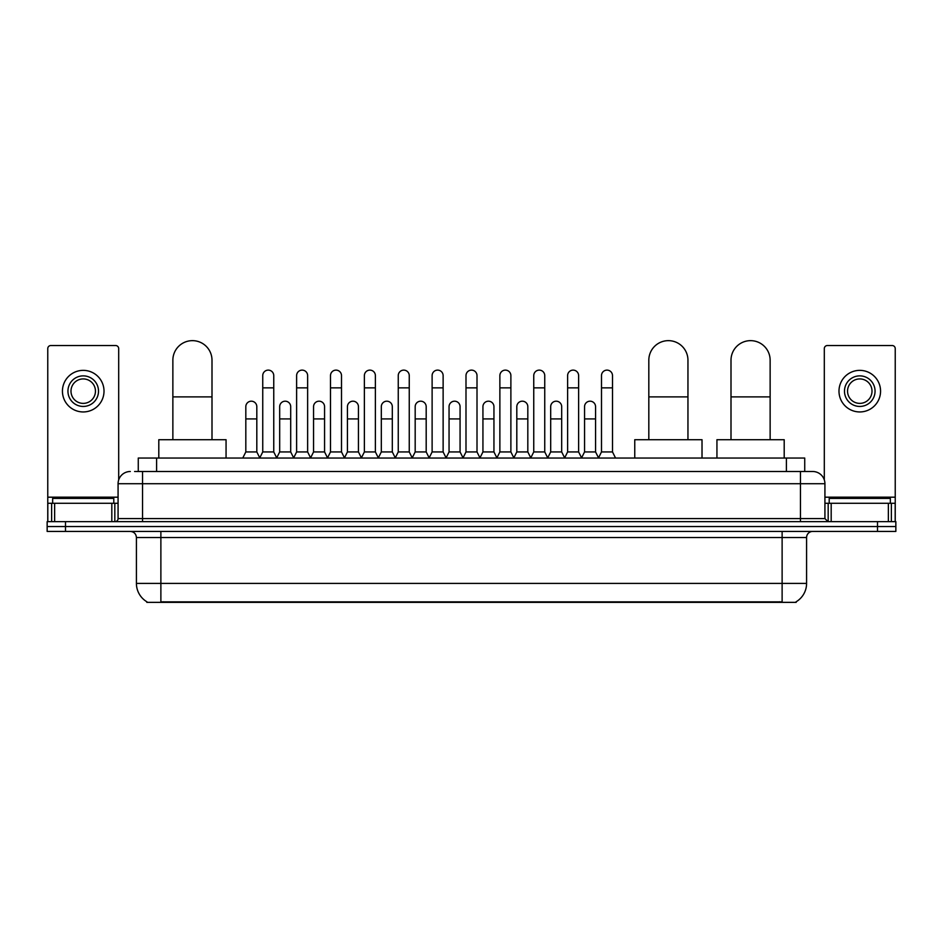 <?xml version="1.0" encoding="UTF-8"?>
<svg xmlns="http://www.w3.org/2000/svg" width="943" height="943" viewBox="0 0 943 943"><rect width="100%" height="100%" fill="white"/><g stroke="black" fill="none" stroke-linecap="round" stroke-linejoin="round"><path stroke-width="1.41" d="M138.267 471.5L138.267 458.05L804.733 458.05L804.733 471.5M796.187 601.752L796.187 602.353L146.813 602.353L146.813 601.752M147.002 601.858A21.406 21.406 0 0 1 136.417 583.399L160.876 583.399L160.876 601.858L782.124 601.858L782.124 583.399L806.583 583.399L806.583 537.534A6.118 6.118 0 0 1 812.689 531.428M136.417 583.399L136.417 537.534C136.063 533.821 134.024 531.781 130.311 531.428M795.998 601.858A21.406 21.406 0 0 0 806.583 583.399M65.491 521.644L895.85 521.644L895.85 526.536L47.15 526.536L47.15 531.428L65.491 531.428L65.491 526.536L47.15 526.536L47.15 521.644L65.491 521.644L65.491 526.536L895.85 526.536L895.85 531.428L65.491 531.428M134.873 471.5L812.689 471.5A12.224 12.224 0 0 1 824.925 483.724L824.925 518.579L827.978 521.644M134.59 471.5L142.534 471.5L142.534 483.724L118.075 483.724L118.075 518.579A3.053 3.053 0 0 1 115.022 521.644M130.311 471.5A12.224 12.224 0 0 0 118.075 483.724M824.925 483.724L800.466 483.724L800.466 471.5L812.689 471.5M113.797 503.291L113.797 498.399L52.655 498.399L52.655 503.291M111.816 521.644L111.816 503.291L54.635 503.291L54.635 521.644M118.688 479.916L118.688 348.592A3.053 3.053 0 0 0 115.635 345.539L50.816 345.539A3.053 3.053 0 0 0 47.763 348.592L47.763 503.291L54.635 503.291M111.816 503.291L118.075 503.291M47.763 521.644L47.763 503.291M83.232 375.868A15.288 15.288 0 0 0 67.943 391.156A15.288 15.288 0 0 0 83.232 406.445A15.288 15.288 0 0 0 98.508 391.156A15.288 15.288 0 0 0 83.232 375.868M83.232 378.921A12.224 12.224 0 0 0 70.996 391.156A12.224 12.224 0 0 0 83.232 403.38A12.224 12.224 0 0 0 95.455 391.156A12.224 12.224 0 0 0 83.232 378.921M83.232 411.95A20.793 20.793 0 0 0 104.013 391.156A20.793 20.793 0 0 0 83.232 370.363A20.793 20.793 0 0 0 62.438 391.156A20.793 20.793 0 0 0 83.232 411.95M890.345 503.291L890.345 498.399L829.203 498.399L829.203 503.291M172.864 439.709L172.864 360.214A19.567 19.567 0 0 1 192.431 340.647A19.567 19.567 0 0 1 211.998 360.214A19.567 19.567 0 0 0 192.431 340.647M211.998 439.709L211.998 360.214M226.061 458.05L226.061 439.709L158.801 439.709L158.801 458.05M648.819 439.709L648.819 360.214A19.567 19.567 0 0 1 668.387 340.647A19.567 19.567 0 0 1 687.954 360.214A19.567 19.567 0 0 0 668.387 340.647M687.954 439.709L687.954 360.214M702.016 458.05L702.016 439.709L634.757 439.709L634.757 458.05M731.002 439.709L731.002 360.214A19.567 19.567 0 0 1 750.569 340.647A19.567 19.567 0 0 1 770.136 360.214A19.567 19.567 0 0 0 750.569 340.647M770.136 439.709L770.136 360.214M784.199 458.05L784.199 439.709L716.939 439.709L716.939 458.05M259.69 458.05L262.743 451.933L273.753 451.933L276.818 458.05M273.753 451.933L273.753 375.62A5.505 5.505 0 0 0 268.248 370.116A5.505 5.505 0 0 1 268.602 370.127M262.743 451.933L262.743 387.856L273.753 387.856M262.743 387.856L262.743 375.62A5.505 5.505 0 0 1 268.248 370.116M293.568 458.05L296.621 451.933L307.63 451.933L310.683 458.05M307.63 451.933L307.63 375.62A5.505 5.505 0 0 0 302.125 370.116A5.505 5.505 0 0 1 302.467 370.127M296.621 451.933L296.621 387.856L307.63 387.856M296.621 387.856L296.621 375.62A5.505 5.505 0 0 1 302.125 370.116M327.445 458.05L330.498 451.933L341.507 451.933L344.56 458.05M341.507 451.933L341.507 375.62A5.505 5.505 0 0 0 336.003 370.116A5.505 5.505 0 0 1 336.345 370.127M330.498 451.933L330.498 387.856L341.507 387.856M330.498 387.856L330.498 375.62A5.505 5.505 0 0 1 336.003 370.116M361.31 458.05L364.375 451.933L375.385 451.933L378.438 458.05M375.385 451.933L375.385 375.62A5.505 5.505 0 0 0 369.88 370.116A5.505 5.505 0 0 1 370.222 370.127M364.375 451.933L364.375 387.856L375.385 387.856M364.375 387.856L364.375 375.62A5.505 5.505 0 0 1 369.88 370.116M395.188 458.05L398.252 451.933L409.25 451.933L412.315 458.05M409.25 451.933L409.25 375.62A5.505 5.505 0 0 0 403.745 370.116A5.505 5.505 0 0 1 404.099 370.127M398.252 451.933L398.252 387.856L409.25 387.856M398.252 387.856L398.252 375.62A5.505 5.505 0 0 1 403.745 370.116M429.065 458.05L432.118 451.933L443.127 451.933L446.18 458.05M443.127 451.933L443.127 375.62A5.505 5.505 0 0 0 437.623 370.116A5.505 5.505 0 0 1 437.976 370.127M432.118 451.933L432.118 387.856L443.127 387.856M432.118 387.856L432.118 375.62A5.505 5.505 0 0 1 437.623 370.116M462.942 458.05L465.995 451.933L477.005 451.933L480.058 458.05M477.005 451.933L477.005 375.62A5.505 5.505 0 0 0 471.5 370.116A5.505 5.505 0 0 1 471.842 370.127M465.995 451.933L465.995 387.856L477.005 387.856M465.995 387.856L465.995 375.62A5.505 5.505 0 0 1 471.5 370.116M496.82 458.05L499.873 451.933L510.882 451.933L513.935 458.05M510.882 451.933L510.882 375.62A5.505 5.505 0 0 0 505.377 370.116A5.505 5.505 0 0 1 505.719 370.127M499.873 451.933L499.873 387.856L510.882 387.856M499.873 387.856L499.873 375.62A5.505 5.505 0 0 1 505.377 370.116M530.685 458.05L533.75 451.933L544.748 451.933L547.812 458.05M544.748 451.933L544.748 375.62A5.505 5.505 0 0 0 539.255 370.116A5.505 5.505 0 0 1 539.596 370.127M533.75 451.933L533.75 387.856L544.748 387.856M533.75 387.856L533.75 375.62A5.505 5.505 0 0 1 539.255 370.116M564.562 458.05L567.615 451.933L578.625 451.933L581.69 458.05M578.625 451.933L578.625 375.62A5.505 5.505 0 0 0 573.12 370.116A5.505 5.505 0 0 1 573.474 370.127M567.615 451.933L567.615 387.856L578.625 387.856M567.615 387.856L567.615 375.62A5.505 5.505 0 0 1 573.12 370.116M598.44 458.05L601.493 451.933L612.502 451.933L615.555 458.05M612.502 451.933L612.502 375.62A5.505 5.505 0 0 0 606.997 370.116A5.505 5.505 0 0 1 607.339 370.127M601.493 451.933L601.493 387.856L612.502 387.856M601.493 387.856L601.493 375.62A5.505 5.505 0 0 1 606.997 370.116M242.752 458.05L245.817 451.933L256.814 451.933L259.785 457.862M256.814 451.933L256.814 406.681A5.505 5.505 0 0 0 251.663 401.199A5.505 5.505 0 0 1 256.814 406.681M245.817 451.933L245.817 418.916L256.814 418.916M245.817 418.916L245.817 406.681A5.505 5.505 0 0 1 251.663 401.199M276.723 457.862L279.682 451.933L290.692 451.933L293.662 457.862M290.692 451.933L290.692 406.681A5.505 5.505 0 0 0 285.54 401.199A5.505 5.505 0 0 1 290.692 406.681M279.682 451.933L279.682 418.916L290.692 418.916M279.682 418.916L279.682 406.681A5.505 5.505 0 0 1 285.54 401.199M310.601 457.862L313.559 451.933L324.569 451.933L327.527 457.862M324.569 451.933L324.569 406.681A5.505 5.505 0 0 0 319.406 401.199A5.505 5.505 0 0 1 324.569 406.681M313.559 451.933L313.559 418.916L324.569 418.916M313.559 418.916L313.559 406.681A5.505 5.505 0 0 1 319.406 401.199M344.466 457.862L347.437 451.933L358.446 451.933L361.405 457.862M358.446 451.933L358.446 406.681A5.505 5.505 0 0 0 353.283 401.199A5.505 5.505 0 0 1 358.446 406.681M347.437 451.933L347.437 418.916L358.446 418.916M347.437 418.916L347.437 406.681A5.505 5.505 0 0 1 353.283 401.199M378.343 457.862L381.314 451.933L392.312 451.933L395.282 457.862M392.312 451.933L392.312 406.681A5.505 5.505 0 0 0 387.16 401.199A5.505 5.505 0 0 1 392.312 406.681M381.314 451.933L381.314 418.916L392.312 418.916M381.314 418.916L381.314 406.681A5.505 5.505 0 0 1 387.16 401.199M412.221 457.862L415.179 451.933L426.189 451.933L429.159 457.862M426.189 451.933L426.189 406.681A5.505 5.505 0 0 0 421.038 401.199A5.505 5.505 0 0 1 426.189 406.681M415.179 451.933L415.179 418.916L426.189 418.916M415.179 418.916L415.179 406.681A5.505 5.505 0 0 1 421.038 401.199M446.098 457.862L449.057 451.933L460.066 451.933L463.037 457.862M460.066 451.933L460.066 406.681A5.505 5.505 0 0 0 454.903 401.199A5.505 5.505 0 0 1 460.066 406.681M449.057 451.933L449.057 418.916L460.066 418.916M449.057 418.916L449.057 406.681A5.505 5.505 0 0 1 454.903 401.199M479.963 457.862L482.934 451.933L493.943 451.933L496.902 457.862M493.943 451.933L493.943 406.681A5.505 5.505 0 0 0 488.78 401.199A5.505 5.505 0 0 1 493.943 406.681M482.934 451.933L482.934 418.916L493.943 418.916M482.934 418.916L482.934 406.681A5.505 5.505 0 0 1 488.78 401.199M513.841 457.862L516.811 451.933L527.821 451.933L530.779 457.862M527.821 451.933L527.821 406.681A5.505 5.505 0 0 0 522.658 401.199A5.505 5.505 0 0 1 527.821 406.681M516.811 451.933L516.811 418.916L527.821 418.916M516.811 418.916L516.811 406.681A5.505 5.505 0 0 1 522.658 401.199M547.718 457.862L550.688 451.933L561.686 451.933L564.657 457.862M561.686 451.933L561.686 406.681A5.505 5.505 0 0 0 556.535 401.199A5.505 5.505 0 0 1 561.686 406.681M550.688 451.933L550.688 418.916L561.686 418.916M550.688 418.916L550.688 406.681A5.505 5.505 0 0 1 556.535 401.199M581.595 457.862L584.554 451.933L595.563 451.933L598.534 457.862M595.563 451.933L595.563 406.681A5.505 5.505 0 0 0 590.412 401.199A5.505 5.505 0 0 1 595.563 406.681M584.554 451.933L584.554 418.916L595.563 418.916M584.554 418.916L584.554 406.681A5.505 5.505 0 0 1 590.412 401.199M888.365 521.644L888.365 503.291L831.184 503.291L831.184 521.644M888.365 503.291L895.237 503.291L895.237 348.592A3.053 3.053 0 0 0 892.184 345.539L827.365 345.539A3.053 3.053 0 0 0 824.312 348.592L824.312 479.916M824.925 503.291L831.184 503.291M895.237 503.291L895.237 521.644M859.768 375.868A15.288 15.288 0 0 0 844.492 391.156A15.288 15.288 0 0 0 859.768 406.445A15.288 15.288 0 0 0 875.057 391.156A15.288 15.288 0 0 0 859.768 375.868M859.768 378.921A12.224 12.224 0 0 0 847.545 391.156A12.224 12.224 0 0 0 859.768 403.38A12.224 12.224 0 0 0 872.004 391.156A12.224 12.224 0 0 0 859.768 378.921M859.768 411.95A20.793 20.793 0 0 0 880.562 391.156A20.793 20.793 0 0 0 859.768 370.363A20.793 20.793 0 0 0 838.987 391.156A20.793 20.793 0 0 0 859.768 411.95M779.672 602.353L779.672 601.752M163.328 602.353L163.328 601.752M156.609 471.5L156.609 458.05M786.391 471.5L786.391 458.05M782.124 531.428L782.124 537.534L136.417 537.534M806.583 537.534L782.124 537.534L782.124 583.399L160.876 583.399L160.876 531.428M877.509 531.428L877.509 521.644M142.534 521.644L142.534 518.579L824.925 518.579M118.075 518.579L142.534 518.579L142.534 483.724L800.466 483.724L800.466 521.644M118.075 497.185L47.763 497.185M114.822 503.291L114.822 521.644M47.81 503.291L47.81 521.644M51.629 521.644L51.629 503.291M172.864 396.897L211.998 396.897M648.819 396.897L687.954 396.897M731.002 396.897L770.136 396.897M895.237 497.185L824.925 497.185M895.19 521.644L895.19 503.291M891.371 503.291L891.371 521.644M828.178 521.644L828.178 503.291"/></g></svg>
